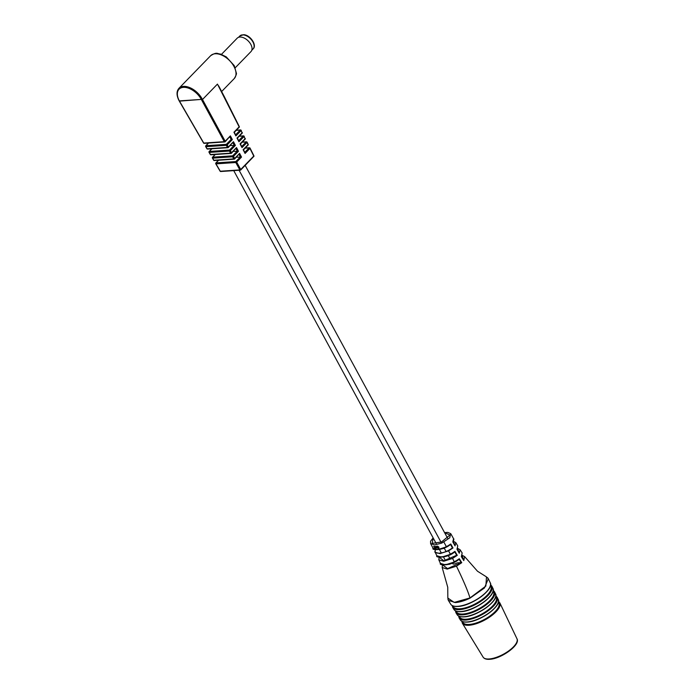 <?xml version="1.0" encoding="UTF-8"?>
<svg xmlns="http://www.w3.org/2000/svg" width="694" height="694" viewBox="0 0 694 694"><rect width="100%" height="100%" fill="white"/><g stroke="black" fill="none" stroke-linecap="round" stroke-linejoin="round"><path stroke-width="1.04" d="M448.966 564.369A3.843 1.449 -28.5 0 0 450.623 563.849M452.401 563.164L452.67 563.658A3.843 1.449 -28.5 0 0 457.12 562.886L461.198 562.617L459.081 559.208L449.972 564.031L442.494 564.751M210.664 55.685C217.248 51.564 217.057 53.95 220.432 54.028L226.218 56.847L234.234 65.609L236.324 72.983C236.767 73.694 236.073 75.568 234.225 78.596A16.43 9.673 -135.8 0 0 233.913 66.364A16.43 9.673 -135.8 0 0 210.664 55.685L178.957 88.294A16.43 9.673 44.2 0 1 202.197 98.973L202.492 99.502L217.448 84.104L219.243 87.331M208.564 143.051L205.979 145.714L226.365 144.335L231.137 139.433L232.334 139.572L227.172 144.881L228.326 146.981L233.453 141.706L235.396 145.41L230.33 150.615L231.492 152.715L236.524 147.544L238.467 151.249L233.496 156.358L234.659 158.458L239.586 153.383L241.529 157.087L236.663 162.092L240.731 169.466L253.77 156.063L249.944 148.429L245.077 153.443L243.134 149.739L248.062 144.664L246.977 142.496L242.015 147.605L240.063 143.901L245.095 138.731L244.01 136.553L238.944 141.767L237.001 138.063L242.128 132.788L241.035 130.619L235.873 135.929L233.93 132.224L239.152 126.855L217.456 84.113L202.492 99.502L225.168 141.238L230.382 135.868L232.334 139.572M230.234 145.54L235.396 145.41M233.297 151.379L238.467 151.249M236.368 157.208L241.529 157.087M235.474 134.974L235.873 135.929L235.474 134.974M238.545 140.813L238.944 141.767L238.545 140.813M241.607 146.651L242.015 147.605L241.607 146.651M244.678 152.489L245.077 153.443L244.678 152.489M239.586 153.383L234.667 158.961L234.659 158.458L233.774 158.891L232.62 156.792L212.624 158.154L213.856 160.245L233.774 158.891A0.703 0.503 86.1 0 0 234.468 159.047L234.667 158.961A0.703 0.703 0 0 1 234.208 159.178L214.29 160.522A0.703 0.503 86.1 0 0 214.55 160.392M236.524 147.544L231.501 153.227L231.492 152.715L230.608 153.157L229.454 151.058L209.258 152.428L210.49 154.519L230.608 153.157A0.703 0.503 86.1 0 0 231.31 153.305L231.501 153.227A0.703 0.703 0 0 1 231.041 153.435L210.924 154.797A0.703 0.503 86.1 0 0 211.184 154.667M233.453 141.706L228.335 147.484L228.326 146.981L227.45 147.423L226.287 145.324L205.901 146.703L207.124 148.794L227.45 147.423A0.703 0.503 86.1 0 0 228.144 147.57L228.335 147.484A0.703 0.703 0 0 1 227.884 147.701L207.558 149.071A0.703 0.503 86.1 0 0 207.827 148.95M179.486 101.133L201.321 99.407A15.728 9.265 -135.8 0 0 183.39 87.357A15.728 9.265 -135.8 0 0 179.356 100.899L203.767 143.068L224.283 141.671L201.321 99.415L179.356 100.908A0.703 0.503 86.1 0 0 179.356 100.908L179.13 100.821A0.703 0.703 0 0 0 179.139 100.83M230.382 135.868L225.177 141.75L225.168 141.238L224.283 141.671A0.703 0.503 86.1 0 0 224.977 141.828L225.177 141.75A0.703 0.703 0 0 1 224.717 141.958L204.201 143.346A0.703 0.503 86.1 0 0 204.461 143.216M487.639 577.781L488.298 578.709L484.481 587.939L470.029 598.141C464.581 600.752 459.723 602.227 455.455 602.574L448.376 600.388L447.96 599.356M450.692 604.17A22.486 8.493 -28.5 0 0 457.693 606.322A22.486 8.493 -28.5 0 0 480.69 596.823A22.486 8.493 -28.5 0 0 490.207 582.708C494.657 589.111 471.408 606.114 457.91 606.452C454.206 606.677 451.794 605.914 450.692 604.17L448.367 600.379L447.838 598.037L454.197 602.427L469.942 597.968L485.861 586.074L486.494 576.914L477.498 571.231L464.659 556.631L463.783 560.587L461.337 556.631L462.161 552.945L460.087 549.726L459.298 553.239L456.982 549.266L457.745 545.909L455.784 542.595L455.038 545.866L452.809 541.893L453.546 538.691C454.119 538.744 453.911 539.845 452.93 541.988L454.96 545.579M444.55 532.584L447.812 532.393L450.684 533.625L449.755 537.789L441.861 543.064L434.644 544.911L430.61 543.602L433.108 548.295L437.957 549.57L446.442 546.82L450.762 543.992L452.991 547.974L448.584 550.845L440.013 553.621L435.164 552.303L436.89 555.773L441.774 557.117L450.423 554.332L454.943 551.374L457.268 555.339L452.549 558.427L443.735 561.255L438.825 559.841L440.421 563.363L445.392 564.838L454.37 561.975L459.307 558.731L461.762 562.687L456.47 566.165L447.214 569.097L442.182 567.519L447.751 587.289L447.838 598.037M433.186 537.98L432.18 543.402L441.514 541.971L449.955 535.005L444.602 532.68M452.731 605.827L453.295 606.747A21.436 8.094 -28.5 0 0 459.975 608.803A21.436 8.094 -28.5 0 0 481.888 599.746A21.436 8.094 -28.5 0 0 490.953 586.3L490.485 585.328M455.932 611.058L456.505 611.995A21.115 7.981 -28.5 0 0 463.08 614.016A21.115 7.981 -28.5 0 0 484.672 605.09A21.115 7.981 -28.5 0 0 493.599 591.852L493.13 590.863M459.133 616.289L459.714 617.235A20.794 7.86 -28.5 0 0 466.195 619.23A20.794 7.86 -28.5 0 0 487.457 610.442A20.794 7.86 -28.5 0 0 496.253 597.395L495.776 596.398M462.334 621.52L462.924 622.483A20.473 7.738 -28.5 0 0 469.3 624.444A20.473 7.738 -28.5 0 0 490.242 615.786A20.473 7.738 -28.5 0 0 498.899 602.947L498.413 601.924M435.867 547.887L435.277 546.447L435.632 547.887L434.487 546.447L435.667 548.104L436.023 547.722M436.665 548.043L435.589 546.438L436.665 548.043M438.573 548.104L438.912 547.132L437.567 546.152L438.677 547.21L438.478 548.486L439.024 548.364M437.584 547.757L437.038 546.273L437.324 547.774L436.127 546.395L436.708 547.471L438.435 548.451M436.708 547.471L437.515 547.922M436.968 546.152L437.324 547.774M433.984 546.378L434.8 548.052L433.993 546.378M442.59 564.899L447.604 568.612L461.172 562.617M447.543 555.868L448.411 555.816M439.215 557.23L443.865 560.778L456.704 555.252L454.709 551.834L446.077 556.354L438.981 557.065M443.162 548.503L444.394 548.416M435.953 548.989C431.755 555.148 444.325 554.306 452.393 547.878L450.519 544.452L442.139 548.815L435.225 549.535M453.321 542.821L454.804 545.449M454.83 545.337L453.338 541.337M456.982 549.266L459.064 552.823M459.09 552.719L457.641 548.494M461.337 556.631L463.549 560.188M463.583 560.101L462.221 555.452M459.307 558.731L459.081 559.208L459.307 558.731M461.762 562.687L461.198 562.617M454.943 551.374L454.709 551.834L454.943 551.374M457.268 555.339L456.704 555.252M450.762 543.992L450.519 544.452L450.762 543.992M452.991 547.974L452.445 547.878M437.437 546.464L438.834 547.054L438.816 548.113M435.233 547.375L435.823 547.939M433.75 546.195L434.956 547.887L433.802 546.733M434.218 547.228L434.444 546.759M221.464 54.366L237.218 38.161A9.612 5.665 44.2 0 1 240.697 37.042A9.612 5.665 44.2 0 1 249.935 42.985A9.612 5.665 44.2 0 1 251.002 51.564L235.24 67.769M202.197 98.973L201.321 99.407A0.703 0.503 86.1 0 0 201.321 99.415L202.197 98.973M226.365 144.335A0.703 0.503 86.1 0 0 226.279 145.306L227.172 144.881L226.365 144.335M205.788 146.295L205.979 145.714A0.703 0.503 86.1 0 0 205.901 146.703L205.788 146.339M211.922 148.776L209.336 151.439L229.532 150.069A0.703 0.503 86.1 0 0 229.454 151.058L230.33 150.615L229.532 150.069L234.199 145.272M209.146 152.021L209.336 151.439A0.703 0.503 86.1 0 0 209.258 152.428L209.154 152.064M215.287 154.502L212.702 157.165L232.698 155.812A0.703 0.503 86.1 0 0 232.611 156.783L233.496 156.358L232.698 155.812L237.27 151.11L235.977 148.62M212.511 157.746L212.702 157.165A0.703 0.503 86.1 0 0 212.624 158.154L212.511 157.79M218.645 160.227L216.06 162.89L235.856 161.546A0.703 0.503 86.1 0 0 235.778 162.517L215.981 163.871L220.31 171.236L239.855 169.909L235.787 162.535L236.663 162.092L235.856 161.546L240.332 156.939L239.04 154.458M215.869 163.463L216.06 162.89A0.703 0.503 86.1 0 0 215.981 163.862A0.703 0.503 86.1 0 0 215.981 163.871L215.877 163.515M249.849 148.048A0.703 0.503 86.1 0 0 249.146 147.883L250.083 148.143A0.703 0.703 0 0 0 250.066 148.117L253.9 155.777L253.77 156.575A0.703 0.703 0 0 0 253.9 155.777L253.674 155.699M241.729 146.521L246.17 141.949L247.107 142.201A0.703 0.703 0 0 0 246.439 141.819A0.703 0.503 86.1 0 0 246.17 141.949L242.206 142.218M246.873 142.114A0.703 0.503 86.1 0 0 246.439 141.819L242.319 142.097M243.906 136.171A0.703 0.503 86.1 0 0 243.204 136.007L244.141 136.267A0.703 0.703 0 0 0 244.132 136.241L245.103 139.242A0.703 0.703 0 0 0 245.225 138.436L244.999 138.358M240.939 130.238A0.703 0.503 86.1 0 0 240.237 130.073L241.165 130.325A0.703 0.703 0 0 0 241.156 130.307L242.128 133.3A0.703 0.703 0 0 0 242.258 132.502L242.033 132.424M235.596 134.844L240.237 130.073L236.264 130.342M238.658 140.682L243.204 136.007L239.239 136.276M244.791 152.359L249.146 147.883L245.173 148.152M231.145 139.433L229.844 136.944M234.208 145.272L232.906 142.782M224.11 96.587L224.336 96.683A0.703 0.703 0 0 0 224.336 96.666L218.671 85.891M239.066 126.482L239.161 127.366A0.703 0.703 0 0 0 239.283 126.56L224.336 96.683M238.97 127.444L234.294 132.372M241.937 133.378L237.357 138.21L238.84 141.021M244.913 139.321L240.428 144.048L241.902 146.859M247.975 144.3L248.07 145.176A0.703 0.703 0 0 0 248.192 144.378L247.107 142.201A0.703 0.703 0 0 0 247.099 142.183M247.879 145.254L243.49 149.887M253.579 156.653L240.74 169.978L240.731 169.466L239.855 169.909A0.703 0.503 86.1 0 0 240.549 170.065L240.74 169.978A0.703 0.703 0 0 1 240.289 170.186L220.744 171.513A0.703 0.503 86.1 0 0 221.004 171.383M220.137 170.95L220.31 171.236A0.703 0.503 86.1 0 0 220.744 171.513A0.703 0.703 0 0 1 220.093 171.166L215.765 163.81A0.703 0.703 0 0 1 215.869 162.969L218.523 160.236M213.683 159.958L213.856 160.245A0.703 0.503 86.1 0 0 214.29 160.522A0.703 0.703 0 0 1 213.639 160.184L212.407 158.085A0.703 0.703 0 0 1 212.511 157.243L215.166 154.51M210.325 154.233L210.49 154.519A0.703 0.503 86.1 0 0 210.924 154.797A0.703 0.703 0 0 1 210.273 154.458L209.041 152.359A0.703 0.703 0 0 1 209.146 151.518L211.8 148.785M206.959 148.507L207.124 148.794A0.703 0.503 86.1 0 0 207.558 149.071A0.703 0.703 0 0 1 206.916 148.733L205.684 146.634A0.703 0.703 0 0 1 205.78 145.792L208.443 143.059M179.442 101.359L203.55 142.999A0.703 0.703 0 0 0 204.201 143.346A0.703 0.503 86.1 0 1 203.767 143.068L203.602 142.782M179.191 100.595L179.13 100.821C176.406 95.494 176.345 91.322 178.957 88.294M489.756 587.245A22.121 8.363 151.5 0 1 458.049 606.383M460.807 611.535A22.173 8.38 -28.5 0 0 483.475 602.166A22.173 8.38 -28.5 0 0 492.853 588.26C497.251 594.567 474.332 611.327 461.024 611.666C457.363 611.882 454.995 611.136 453.902 609.41A22.173 8.38 -28.5 0 0 460.807 611.535M492.41 592.737A21.8 8.241 151.5 0 1 461.163 611.596M452.384 605.671A21.956 8.293 -28.5 0 0 459.688 609.124A21.956 8.293 -28.5 0 0 483.536 598.792A21.956 8.293 -28.5 0 0 490.545 584.955M492.853 588.26L491.881 586.213A22.286 8.423 151.5 0 1 482.451 600.197A22.286 8.423 151.5 0 1 459.662 609.618A22.286 8.423 151.5 0 1 452.714 607.484L453.902 609.41M463.922 616.749A21.852 8.259 -28.5 0 0 486.26 607.519A21.852 8.259 -28.5 0 0 495.507 593.812C499.845 600.024 477.255 616.55 464.13 616.879C460.53 617.096 458.187 616.35 457.112 614.658A21.852 8.259 -28.5 0 0 463.922 616.749M495.065 598.219A21.488 8.12 151.5 0 1 464.269 616.81M455.602 610.911A21.635 8.172 -28.5 0 0 462.794 614.337A21.635 8.172 -28.5 0 0 486.321 604.136A21.635 8.172 -28.5 0 0 493.182 590.507M495.507 593.812L494.527 591.765A21.965 8.302 151.5 0 1 485.236 605.541A21.965 8.302 151.5 0 1 462.777 614.832A21.965 8.302 151.5 0 1 455.923 612.724L457.112 614.658M467.027 621.963A21.531 8.137 -28.5 0 0 489.044 612.863A21.531 8.137 -28.5 0 0 498.153 599.356C502.439 605.472 480.179 621.772 467.244 622.093C463.687 622.301 461.38 621.572 460.322 619.898A21.531 8.137 -28.5 0 0 467.027 621.963M497.719 603.711A21.167 7.998 151.5 0 1 467.383 622.024M458.812 616.142A21.314 8.05 -28.5 0 0 465.908 619.551A21.314 8.05 -28.5 0 0 489.114 609.479A21.314 8.05 -28.5 0 0 495.828 596.051M498.153 599.356L497.182 597.308A21.653 8.181 151.5 0 1 488.021 610.894A21.653 8.181 151.5 0 1 465.882 620.046A21.653 8.181 151.5 0 1 459.133 617.972L460.322 619.898M462.031 621.382A20.994 7.938 -28.5 0 0 469.023 624.765A20.994 7.938 -28.5 0 0 491.899 614.823A20.994 7.938 -28.5 0 0 498.466 601.603M516.961 638.74L499.827 602.86A21.332 8.059 151.5 0 1 490.805 616.246A21.332 8.059 151.5 0 1 468.997 625.259A21.332 8.059 151.5 0 1 462.343 623.212L483.102 657.123A19.267 7.278 -28.5 0 0 489.105 658.97A19.267 7.278 -28.5 0 0 508.815 650.825A19.267 7.278 -28.5 0 0 516.961 638.74C520.821 644.856 501.181 658.866 489.643 659.3C486.399 659.526 484.221 658.797 483.102 657.123M516.536 642.713A18.391 6.949 151.5 0 1 489.964 659.135M441.861 543.064L441.514 541.971M456.47 566.165C463.653 580.999 468.146 591.6 469.959 597.959M452.549 558.427L454.37 561.975M448.584 550.845L450.423 554.332M443.9 542.101L446.442 546.82M238.528 37.32L239.838 35.975A9.265 5.457 44.2 0 1 243.186 34.891A9.265 5.457 44.2 0 1 252.087 40.625A9.265 5.457 44.2 0 1 253.119 48.892L251.809 50.237M233.739 170.637L436.214 543.549M439.458 549.535L441.323 552.953M443.535 557.039L445.435 560.535M239.083 170.273L441.011 542.179M444.221 548.095L446.077 551.513M448.281 555.573L450.172 559.052M245.19 165.406L447.63 538.249M250.066 148.117A0.703 0.703 0 0 0 249.406 147.753L245.294 148.039M244.132 136.241A0.703 0.703 0 0 0 243.464 135.877L239.352 136.163M241.156 130.307A0.703 0.703 0 0 0 240.497 129.943L236.385 130.22M234.225 78.596L221.638 91.539M235.769 135.183L234.286 132.354M244.973 152.697L243.49 149.869M491.881 586.213L490.563 584.721M494.527 591.765L493.208 590.273M497.182 597.308L495.846 595.825M499.827 602.86L498.492 601.377M490.207 582.708L488.298 578.709M450.979 534.042L453.546 538.691M433.143 537.902L430.54 541.242L430.61 543.602M488.29 578.701L486.494 576.914M459.116 559.191C451.681 566.052 438.417 565.714 440.421 563.363L440.421 563.363M442.512 564.873L442.182 567.527M454.744 551.817C448.09 558.158 434.635 557.941 436.89 555.773M439.129 557.213L438.825 559.841M450.562 544.434C442.486 551.14 430.957 550.09 433.108 548.295L433.108 548.295M435.849 549.032C434.843 551.288 434.618 552.381 435.164 552.303M455.784 542.595L453.382 541.251M457.745 545.9L457.112 549.37M460.087 549.726L457.684 548.407M457.112 549.336L459.228 552.945M462.161 552.945L461.484 556.744M464.659 556.631L462.265 555.356M461.484 556.709L463.705 560.292M461.831 621.286L462.343 623.212M458.613 616.046L459.133 617.972M455.403 610.798L455.923 612.724M452.184 605.558L452.714 607.484M239.838 35.975L243.629 34.7C250.135 34.795 257.344 45.31 253.119 48.892"/></g></svg>
